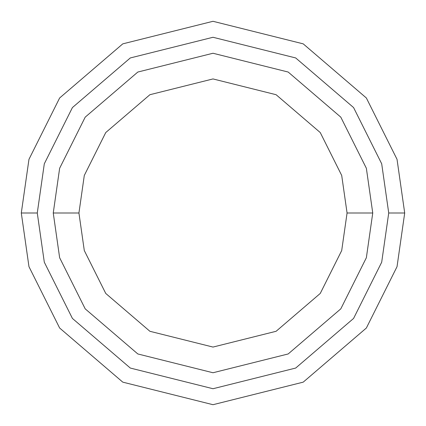 <?xml version="1.0" encoding="UTF-8"?>
<svg xmlns="http://www.w3.org/2000/svg" width="426" height="426" viewBox="0 0 426 426"><rect width="100%" height="100%" fill="white"/><g stroke="black" fill="none" stroke-linecap="round" stroke-linejoin="round"><path stroke-width="0.64" d="M388.725 213L381.696 262.203L353.58 318.435L295.692 368.053L213 388.725L130.308 368.053L72.42 318.435L44.304 262.203L37.275 213L21.3 213L28.968 266.676L59.64 328.02L122.789 382.149L213 404.7L303.211 382.149L366.36 328.02L397.032 266.676L404.7 213L388.725 213L381.696 163.797L353.58 107.565L295.692 57.947L213 37.275L130.308 57.947L72.42 107.565L44.304 163.797L37.275 213L44.304 262.203L72.42 318.435L130.308 368.053L213 388.725L295.692 368.053L353.58 318.435L381.696 262.203L388.725 213L404.7 213L397.032 266.676L366.36 328.02L303.211 382.149L213 404.7L122.789 382.149L59.64 328.02L28.968 266.676L21.3 213L28.968 159.324L59.64 97.98L122.789 43.851L213 21.3L303.211 43.851L366.36 97.98L397.032 159.324L404.7 213L397.032 159.324L366.36 97.98L303.211 43.851L213 21.3L122.789 43.851L59.64 97.98L28.968 159.324L21.3 213L37.275 213L44.304 163.797L72.42 107.565L130.308 57.947L213 37.275L295.692 57.947L353.58 107.565L381.696 163.797L388.725 213M372.75 213L366.36 257.73L340.8 308.85L288.178 353.958L213 372.75L137.822 353.958L85.2 308.85L59.64 257.73L53.25 213L59.64 257.73L85.2 308.85L137.822 353.958L213 372.75L288.178 353.958L340.8 308.85L366.36 257.73L372.75 213L347.068 213L341.705 250.541L320.256 293.439L276.091 331.295L213 347.068L149.909 331.295L105.744 293.439L84.295 250.541L78.932 213L53.25 213L78.932 213L84.295 250.541L105.744 293.439L149.909 331.295L213 347.068L276.091 331.295L320.256 293.439L341.705 250.541L347.068 213L341.705 175.459L320.256 132.561L276.091 94.705L213 78.932L149.909 94.705L105.744 132.561L84.295 175.459L78.932 213L84.295 175.459L105.744 132.561L149.909 94.705L213 78.932L276.091 94.705L320.256 132.561L341.705 175.459L347.068 213L372.75 213L366.36 168.27L340.8 117.15L288.178 72.042L213 53.25L137.822 72.042L85.2 117.15L59.64 168.27L53.25 213L59.64 168.27L85.2 117.15L137.822 72.042L213 53.25L288.178 72.042L340.8 117.15L366.36 168.27L372.75 213"/></g></svg>
